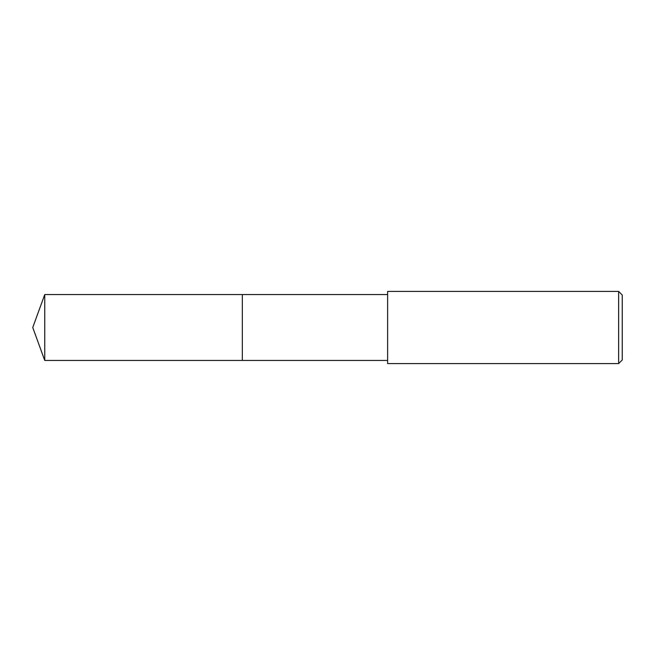 <?xml version="1.0" encoding="UTF-8"?>
<svg xmlns="http://www.w3.org/2000/svg" width="655" height="655" viewBox="0 0 655 655"><rect width="100%" height="100%" fill="white"/><g stroke="black" fill="none" stroke-linecap="round" stroke-linejoin="round"><path stroke-width="0.98" d="M387.637 294.553L44.745 294.553L44.745 360.447L242.325 360.447L242.325 294.553L242.325 360.447L387.637 360.447M44.745 360.447L32.75 327.5L44.745 294.553M387.637 291.409L387.637 363.59L618.639 363.59L618.639 291.409L387.637 291.409M618.639 291.409L622.25 295.012L622.25 359.988L618.639 363.59"/></g></svg>

